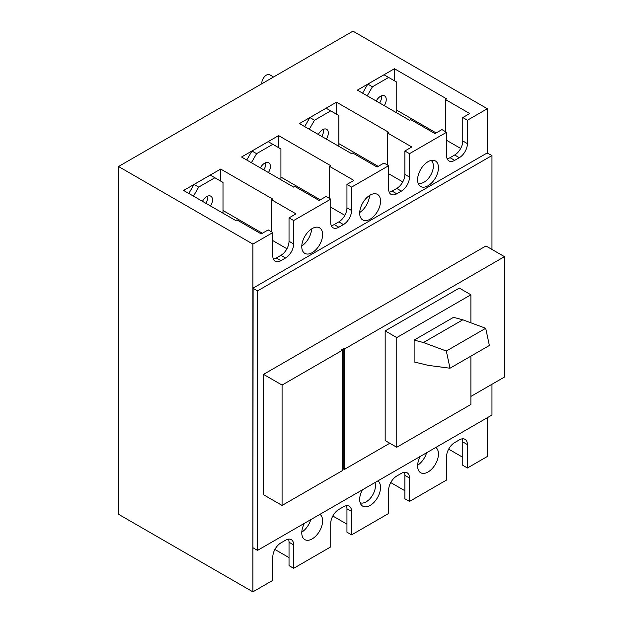 <?xml version="1.0" encoding="UTF-8"?>
<svg xmlns="http://www.w3.org/2000/svg" width="623" height="623" viewBox="0 0 623 623"><rect width="100%" height="100%" fill="white"/><g stroke="black" fill="none" stroke-linecap="round" stroke-linejoin="round"><path stroke-width="0.93" d="M418.08 183.069A13.106 7.569 120 0 0 427.978 178.933A13.106 7.569 120 0 0 433.359 166.107A13.106 7.569 120 0 0 431.147 160.446M417.605 179.751A14.742 8.512 -60 0 1 424.037 164.916A14.742 8.512 -60 0 1 435.399 160.96A14.742 8.512 -60 0 1 438.452 167.712A14.742 8.512 -60 0 1 432.019 182.547A14.742 8.512 -60 0 1 420.657 186.503A14.742 8.512 -60 0 1 417.605 179.751M491.968 384.266L491.968 415.027L257.517 550.382L252.907 547.726L253.117 288.122M253.117 288.091L487.108 153.001L491.968 155.54L257.517 290.902L257.517 550.382M252.907 288.239L257.517 290.902M487.334 417.698L487.334 456.488L467.414 467.998L467.414 444.588A11.463 6.619 -60 0 0 465.038 439.34A11.463 6.619 -60 0 0 459.307 439.908L454.673 442.579A11.463 6.619 -60 0 0 446.566 456.628L446.566 480.029L409.498 501.429L409.498 478.028A11.463 6.619 -60 0 0 407.123 472.779A11.463 6.619 -60 0 0 401.391 473.348L396.758 476.019A11.463 6.619 -60 0 0 388.643 490.06L388.643 513.469L351.582 534.869L351.582 511.467A11.463 6.619 -60 0 0 349.207 506.211A11.463 6.619 -60 0 0 343.468 506.779L338.834 509.458A11.463 6.619 -60 0 0 330.727 523.499L330.727 546.908L313.587 556.806L293.659 568.308L293.659 544.899A11.463 6.619 -60 0 0 291.284 539.65A11.463 6.619 -60 0 0 285.552 540.219L280.918 542.898A11.463 6.619 -60 0 0 272.812 556.939L272.812 580.348L252.891 591.85L118.518 514.271L118.518 166.512L352.968 31.15L487.334 108.729L467.414 120.231L467.414 143.64A11.463 6.619 -60 0 1 459.307 157.681L454.673 155.002A11.463 6.619 -60 0 0 462.78 140.962L462.78 117.552L467.414 120.231M487.334 152.892L487.334 108.729M394.437 80.772L394.437 68.732L357.368 90.133L409.498 120.231L410.658 119.561L434.979 133.602L441.933 129.592L446.566 132.271L446.566 155.672A11.463 6.619 -60 0 0 448.942 160.921A11.463 6.619 -60 0 0 454.673 160.36L459.307 157.681M454.673 160.36L450.04 157.681L454.673 155.002M450.04 157.681A11.463 6.619 -60 0 1 447.112 158.74M409.498 153.671L409.498 177.072A11.463 6.619 -60 0 1 401.391 191.121L396.758 188.442A11.463 6.619 -60 0 0 404.864 174.401L404.864 150.992L409.498 153.671L446.566 132.271M336.521 114.211L336.521 102.172L299.453 123.572L351.582 153.671L352.735 153.001L377.063 167.042L384.009 163.031L388.643 165.702L388.643 189.112A11.463 6.619 -60 0 0 391.018 194.36A11.463 6.619 -60 0 0 396.758 193.792L401.391 191.121M396.758 193.792L392.124 191.121L396.758 188.442M392.124 191.121A11.463 6.619 -60 0 1 389.196 192.18M351.582 187.11L351.582 210.512A11.463 6.619 -60 0 1 343.468 224.56L338.834 221.881A11.463 6.619 -60 0 0 346.949 207.841L346.949 184.431L351.582 187.11L388.643 165.702M278.606 147.651L278.606 135.612L241.537 157.012L293.659 187.11L294.819 186.441L319.147 200.481L326.094 196.471L330.727 199.142L330.727 222.551A11.463 6.619 -60 0 0 333.103 227.8A11.463 6.619 -60 0 0 338.834 227.231L343.468 224.56M338.834 227.231L334.201 224.56L338.834 221.881M334.201 224.56A11.463 6.619 -60 0 1 331.272 225.619M293.659 220.542L293.659 243.951A11.463 6.619 -60 0 1 285.552 258L280.918 255.321A11.463 6.619 -60 0 0 289.025 241.28L289.025 217.871L293.659 220.542L330.727 199.142M220.682 181.091L220.682 169.051L183.621 190.451L235.743 220.542L236.904 219.88L261.224 233.921L268.178 229.91L272.812 232.581L272.812 255.991A11.463 6.619 -60 0 0 275.187 261.239A11.463 6.619 -60 0 0 280.918 260.671L285.552 258M280.918 260.671L276.285 258L280.918 255.321M276.285 258A11.463 6.619 -60 0 1 273.357 259.059M252.891 591.85L252.891 244.084L118.518 166.512M288.48 539.16A11.463 6.619 -60 0 1 289.025 542.228L289.025 565.637L293.659 568.308M346.396 505.72A11.463 6.619 -60 0 1 346.949 508.789L346.949 532.198L351.582 534.869M404.319 472.289A11.463 6.619 -60 0 1 404.864 475.349L404.864 498.758L409.498 501.429M462.235 438.849A11.463 6.619 -60 0 1 462.78 441.909L462.78 465.319L467.414 467.998M311.601 228.937A14.742 8.512 -60 0 1 301.789 245.929M322.621 234.591A14.742 8.512 -60 0 1 316.188 249.426A14.742 8.512 -60 0 1 304.826 253.374A14.742 8.512 -60 0 1 301.773 246.63A14.742 8.512 -60 0 1 308.206 231.787A14.742 8.512 -60 0 1 319.568 227.839A14.742 8.512 -60 0 1 322.621 234.591M435.796 447.454A14.742 8.512 -60 0 1 438.452 453.949A14.742 8.512 -60 0 1 432.019 468.784A14.742 8.512 -60 0 1 420.657 472.74A14.742 8.512 -60 0 1 417.605 465.988A14.742 8.512 -60 0 1 420.26 456.425M426.63 452.75A14.742 8.512 -60 0 1 417.62 465.288M377.881 480.894A14.742 8.512 -60 0 1 380.536 487.388A14.742 8.512 -60 0 1 374.104 502.224A14.742 8.512 -60 0 1 362.742 506.172A14.742 8.512 -60 0 1 359.689 499.428A14.742 8.512 -60 0 1 362.345 489.865M319.965 514.333A14.742 8.512 -60 0 1 322.621 520.828A14.742 8.512 -60 0 1 316.188 535.663A14.742 8.512 -60 0 1 304.826 539.611A14.742 8.512 -60 0 1 301.773 532.867A14.742 8.512 -60 0 1 304.429 523.304M310.799 519.629A14.742 8.512 -60 0 1 301.789 532.167M359.689 213.191A14.742 8.512 -60 0 1 366.122 198.355A14.742 8.512 -60 0 1 377.483 194.399A14.742 8.512 -60 0 1 380.536 201.151A14.742 8.512 -60 0 1 374.104 215.986A14.742 8.512 -60 0 1 362.742 219.935A14.742 8.512 -60 0 1 359.689 213.191M369.517 195.497A14.742 8.512 -60 0 1 359.705 212.49M491.968 155.54L491.968 249.441M504.482 256.66L485.948 245.96L263.545 374.368L263.545 494.748L282.079 505.448L342.315 470.669L342.315 350.29L341.497 349.822L343.818 348.483L344.628 348.95L504.482 256.66L504.482 377.04L470.887 396.438M223.003 213.191L223.003 182.422L210.263 175.094M262.384 233.251L223.003 210.512M220.682 169.051L272.812 199.142L271.651 199.812L295.98 213.86L289.025 217.871M271.651 231.912L271.651 199.812M286.938 248.764L272.812 240.61M329.567 198.472L329.567 166.372L353.895 180.421L346.949 184.431M280.918 179.751L280.918 148.99L272.812 144.302L256.59 153.671L251.98 151.007L246.747 160.025M272.812 144.302L268.178 141.655M320.3 199.812L280.918 177.072M278.606 135.612L330.727 165.702L329.567 166.372M344.854 215.324L330.727 207.171M387.49 165.04L387.49 132.933L411.811 146.981L404.864 150.992M338.834 146.312L338.834 115.551L330.727 110.871L314.514 120.231L309.88 117.552L304.663 126.586M378.223 166.372L338.834 143.64M336.521 102.172L388.643 132.271L387.49 132.933M402.77 181.885L388.643 173.731M445.406 131.601L445.406 99.501L469.734 113.542L462.78 117.552M396.758 112.872L396.758 82.111L388.643 77.431L372.429 86.792L367.796 84.113L362.586 93.146M388.643 77.431L384.009 74.783M436.139 132.94L396.758 110.201M394.437 68.732L446.566 98.831L445.406 99.501M460.685 148.445L446.566 140.292M214.896 177.742L198.675 187.11L194.041 184.431L188.831 193.457M274.907 549.455L289.025 557.608M448.653 449.136L462.78 457.298M390.738 482.576L404.864 490.729M332.822 516.015L346.949 524.169M263.545 374.368L282.079 385.069L282.079 505.448M344.628 348.95L344.628 469.329L389.803 443.249M344.628 469.329L343.818 468.862L343.818 348.483M342.315 469.734L343.818 468.862M282.079 385.069L342.315 350.29M256.59 153.671L251.381 162.696M251.98 151.007L268.202 141.647M314.514 120.231L309.296 129.257M309.904 117.568L326.094 108.192L330.727 110.871M372.429 86.792L367.22 95.817M198.675 187.11L193.465 196.136M360.164 502.745A13.106 7.569 120 0 0 370.062 498.602A13.106 7.569 120 0 0 375.443 485.784A13.106 7.569 120 0 0 374.937 482.591M385.17 440.578L385.17 330.891L459.307 288.091L470.887 294.78L396.758 337.58L396.758 447.259L385.17 440.578M194.065 184.447L210.286 175.079M202.475 201.338A8.052 4.649 -60 0 1 210.815 196.183A8.052 4.649 -60 0 1 212.482 199.866A8.052 4.649 -60 0 1 210.512 205.979M260.398 167.899A8.052 4.649 -60 0 1 268.731 162.743A8.052 4.649 -60 0 1 270.398 166.434A8.052 4.649 -60 0 1 268.427 172.54M318.314 134.459A8.052 4.649 -60 0 1 326.647 129.304A8.052 4.649 -60 0 1 328.313 132.995A8.052 4.649 -60 0 1 326.351 139.1M376.23 101.027A8.052 4.649 -60 0 1 384.562 95.864A8.052 4.649 -60 0 1 386.237 99.555A8.052 4.649 -60 0 1 384.266 105.661M367.819 84.128L384.033 74.768M396.758 447.259L470.887 404.459L470.887 356.146M470.887 322.792L470.887 294.78M385.17 330.891L396.758 337.58M207.763 196.113A8.052 4.649 -60 0 1 207.848 197.195A8.052 4.649 -60 0 1 205.878 203.3M265.678 162.673A8.052 4.649 -60 0 1 265.764 163.756A8.052 4.649 -60 0 1 263.794 169.861M323.594 129.234A8.052 4.649 -60 0 1 323.68 130.316A8.052 4.649 -60 0 1 321.717 136.429M381.517 95.802A8.052 4.649 -60 0 1 381.603 96.877A8.052 4.649 -60 0 1 379.633 102.99M414.131 340.08L414.131 361.947L428.281 365.382L449.985 368.216L446.325 351.022L423.414 342.533L414.131 340.08L453.513 317.341L462.803 319.801L485.706 328.29L489.367 345.477L449.985 368.216M462.803 319.801L423.414 342.533M273.575 76.987L269.72 74.76A6.549 3.785 120 0 0 264.666 76.52A6.549 3.785 120 0 0 261.808 83.116A6.549 3.785 120 0 0 261.847 83.762M485.706 328.29L446.325 351.022M272.812 232.581L252.891 244.084M467.414 143.64L462.78 140.962M409.498 177.072L404.864 174.401M351.582 210.512L346.949 207.841M293.659 243.951L289.025 241.28M293.659 544.899L289.025 542.228M351.582 511.467L346.949 508.789M409.498 478.028L404.864 475.349M467.414 444.588L462.78 441.909"/></g></svg>
